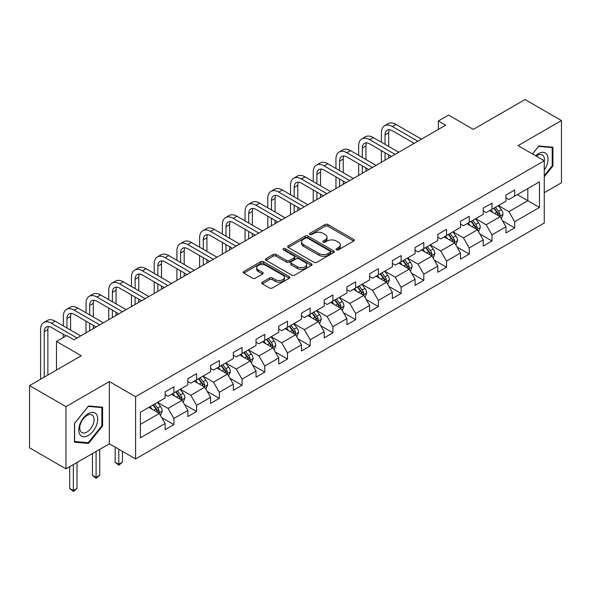 <?xml version="1.0" encoding="UTF-8"?>
<svg xmlns="http://www.w3.org/2000/svg" width="591" height="591" viewBox="0 0 591 591"><rect width="100%" height="100%" fill="white"/><g stroke="black" fill="none" stroke-linecap="round" stroke-linejoin="round"><path stroke-width="0.89" d="M336.471 249.83A1.418 0.82 0 0 0 338.466 249.83L353.662 241.062A2.024 1.167 0 0 0 354.253 240.234A2.024 1.167 0 0 0 353.662 239.407L327.924 224.55A2.024 1.167 0 0 0 325.065 224.55L309.876 233.319A1.418 0.82 0 0 0 309.462 233.903A1.418 0.82 0 0 0 309.876 234.479A1.418 0.82 0 0 0 311.878 234.479L313.843 233.342A6.471 3.738 0 0 1 322.996 233.342L325.139 234.583A6.471 3.738 0 0 1 327.03 237.22A6.471 3.738 0 0 1 325.139 239.865L323.174 240.995A1.418 0.82 0 0 0 322.76 241.579A1.418 0.82 0 0 0 323.174 242.155A1.418 0.82 0 0 0 325.176 242.155L327.141 241.017A6.471 3.738 0 0 1 336.286 241.017L338.436 242.258A6.471 3.738 0 0 1 340.327 244.896A6.471 3.738 0 0 1 338.436 247.54L336.471 248.671A1.418 0.82 0 0 0 336.05 249.254A1.418 0.82 0 0 0 336.471 249.83L336.471 248.671M262.308 282.166A2.024 1.167 0 0 0 261.717 282.993A2.024 1.167 0 0 0 262.308 283.813L269.526 287.98A2.024 1.167 0 0 0 272.385 287.98L289.258 278.243A2.024 1.167 0 0 0 289.849 277.415A2.024 1.167 0 0 0 289.258 276.595L263.52 261.739A2.024 1.167 0 0 0 260.661 261.739L243.795 271.476A2.024 1.167 0 0 0 243.204 272.303A2.024 1.167 0 0 0 243.795 273.123L252.512 278.162A2.024 1.167 0 0 0 255.371 278.162L262.589 273.995A2.024 1.167 0 0 0 263.187 273.168A2.024 1.167 0 0 0 262.589 272.34L258.267 269.843A5.408 3.125 0 0 1 256.686 267.634A5.408 3.125 0 0 1 260.025 264.753A5.408 3.125 0 0 1 265.913 265.433L282.86 275.207A5.408 3.125 0 0 1 284.441 277.415A5.408 3.125 0 0 1 281.102 280.304A5.408 3.125 0 0 1 275.207 279.624L272.385 277.999A2.024 1.167 0 0 0 269.526 277.999L262.308 282.166L262.308 283.813M544.267 192.71L561.45 182.789L561.45 120.564L525.037 99.539L473.332 129.392L448.576 115.097L438.382 120.985L445.658 125.189L73.971 339.781L66.687 335.577L56.492 341.458L56.492 370.055M65.963 406.63L65.963 468.855L109.365 443.797L109.365 381.572L65.963 406.63L29.55 385.605L81.255 355.76L56.492 341.458M109.365 381.572L135.583 396.709L544.267 160.759L544.267 222.984L135.583 458.934L135.583 396.709M561.45 120.564L518.048 145.622L544.267 160.759M313.984 262.315A2.024 1.167 0 0 0 316.842 262.315L333.716 252.571A2.024 1.167 0 0 0 334.307 251.751A2.024 1.167 0 0 0 333.716 250.924L307.985 236.068A2.024 1.167 0 0 0 305.126 236.068L288.253 245.804A2.024 1.167 0 0 0 287.662 246.632A2.024 1.167 0 0 0 288.253 247.459L313.984 262.315M283.887 250.133A1.418 0.82 0 0 1 285.32 250.333L285.32 248.656L311.487 263.756A2.024 1.167 0 0 1 312.078 264.583A2.024 1.167 0 0 1 311.487 265.411L294.613 275.147A2.024 1.167 0 0 1 291.755 275.147L266.024 260.291L266.024 258.644A2.024 1.167 0 0 0 265.433 259.464A2.024 1.167 0 0 0 266.024 260.291M266.024 258.644L273.241 254.47A2.024 1.167 0 0 1 276.1 254.47L286.539 260.498A2.024 1.167 0 0 0 289.398 260.498L294.185 257.735A2.024 1.167 0 0 0 294.776 256.908A2.024 1.167 0 0 0 294.185 256.08L283.318 249.808A1.418 0.82 0 0 1 282.904 249.232A1.418 0.82 0 0 1 283.783 248.479A1.418 0.82 0 0 1 285.32 248.656M65.963 468.855L29.55 447.83L29.55 385.605M161.727 417.601L173.887 424.626L173.887 418.487L187.864 410.413L187.864 416.552L196.604 411.506L196.604 405.367L210.588 397.3L210.588 403.431L219.327 398.393L219.327 392.254L233.312 384.18L233.312 390.319L242.051 385.273L242.051 379.134L256.029 371.059L256.029 377.198L264.768 372.153L264.768 366.014L278.753 357.947L278.753 364.078L287.492 359.04L287.492 352.901L301.469 344.826L301.469 350.965L310.209 345.92L310.209 339.781L324.193 331.706L324.193 337.845L332.932 332.799L332.932 326.66L346.91 318.593L346.91 324.725L355.649 319.687L355.649 313.548L369.634 305.473L369.634 311.612L378.373 306.566L378.373 300.427L392.358 292.353L392.358 298.492L401.097 293.446L401.097 287.307L415.074 279.24L415.074 285.372L423.813 280.333L423.813 274.194L437.798 266.12L437.798 272.259L446.537 267.213L446.537 261.074L460.515 253L460.515 259.139L469.254 254.093L469.254 247.954L483.239 239.887L483.239 246.019L491.978 240.98L491.978 234.841L505.955 226.767L505.955 232.906L514.695 227.86L514.695 221.721L539.457 207.426L539.457 181.865L527.807 188.588L527.807 200.696L539.457 207.426M173.887 424.626L165.148 429.672L165.148 423.533L140.385 437.828L140.385 412.267L165.148 397.972L165.148 391.833L173.887 386.787L173.887 392.926L187.864 384.852L187.864 378.713L196.604 373.667L196.604 379.806L210.588 371.732L210.588 365.593L219.327 360.547L219.327 366.686L233.312 358.619L233.312 352.48L242.051 347.434L242.051 353.573L256.029 345.499L256.029 339.36L264.768 334.314L264.768 340.453L278.753 332.378L278.753 326.239L287.492 321.194L287.492 327.333L301.469 319.266L301.469 313.127L310.209 308.081L310.209 314.22L324.193 306.145L324.193 300.006L332.932 294.961L332.932 301.1L346.91 293.025L346.91 286.886L355.649 281.841L355.649 287.98L369.634 279.912L369.634 273.773L378.373 268.728L378.373 274.867L392.358 266.792L392.358 260.653L401.097 255.608L401.097 261.747L415.074 253.672L415.074 247.533L423.813 242.487L423.813 248.626L437.798 240.559L437.798 234.42L446.537 229.374L446.537 235.514L460.515 227.439L460.515 221.3L469.254 216.254L469.254 222.393L483.239 214.319L483.239 208.18L491.978 203.134L491.978 209.273L505.955 201.206L505.955 195.067L514.695 190.021L514.695 196.16L539.457 181.865M171.553 394.271L182.043 400.321L168.058 408.396L157.575 402.338M165.148 394.603L168.058 396.288L173.887 392.926M168.058 408.396L173.887 418.487M182.043 400.321L187.864 410.413M194.276 381.151L204.759 387.208L190.782 395.276L180.292 389.225M187.864 381.49L190.782 383.167L196.604 379.806M190.782 395.276L196.604 405.367M204.759 387.208L210.588 397.3M216.993 368.03L227.483 374.088L213.499 382.163L203.016 376.105M210.588 368.37L213.499 370.055L219.327 366.686M213.499 382.163L219.327 392.254M227.483 374.088L233.312 384.18M239.717 354.918L250.207 360.968L236.223 369.043L225.732 362.985M233.312 355.25L236.223 356.934L242.051 353.573M236.223 369.043L242.051 379.134M250.207 360.968L256.029 371.059M262.441 341.797L272.924 347.855L258.939 355.922L248.456 349.872M256.029 342.137L258.939 343.814L264.768 340.453M258.939 355.922L264.768 366.014M272.924 347.855L278.753 357.947M285.158 328.677L295.648 334.735L281.663 342.81L271.18 336.752M278.753 329.017L281.663 330.701L287.492 327.333M281.663 342.81L287.492 352.901M295.648 334.735L301.469 344.826M307.881 315.564L318.364 321.615L304.387 329.689L293.897 323.632M301.469 315.897L304.387 317.581L310.209 314.22M304.387 329.689L310.209 339.781M318.364 321.615L324.193 331.706M330.598 302.444L341.088 308.502L327.104 316.569L316.621 310.519M324.193 302.784L327.104 304.461L332.932 301.1M327.104 316.569L332.932 326.66M341.088 308.502L346.91 318.593M353.322 289.324L363.805 295.382L349.828 303.456L339.337 297.399M346.91 289.664L349.828 291.348L355.649 287.98M349.828 303.456L355.649 313.548M363.805 295.382L369.634 305.473M376.039 276.211L386.529 282.262L372.544 290.336L362.061 284.278M369.634 276.544L372.544 278.228L378.373 274.867M372.544 290.336L378.373 300.427M386.529 282.262L392.358 292.353M398.762 263.091L409.253 269.149L395.268 277.216L384.778 271.166M392.358 263.431L395.268 265.108L401.097 261.747M395.268 277.216L401.097 287.307M409.253 269.149L415.074 279.24M421.486 249.971L431.969 256.029L417.992 264.103L407.502 258.045M415.074 250.311L417.992 251.995L423.813 248.626M417.992 264.103L423.813 274.194M431.969 256.029L437.798 266.12M444.203 236.858L454.693 242.908L440.709 250.983L430.226 244.925M437.798 237.19L440.709 238.875L446.537 235.514M440.709 250.983L446.537 261.074M454.693 242.908L460.515 253M466.927 223.738L477.41 229.796L463.433 237.863L452.942 231.812M460.515 224.078L463.433 225.755L469.254 222.393M463.433 237.863L469.254 247.954M477.41 229.796L483.239 239.887M489.643 210.618L500.134 216.675L486.149 224.75L475.666 218.692M483.239 210.957L486.149 212.642L491.978 209.273M486.149 224.75L491.978 234.841M500.134 216.675L505.955 226.767M517.317 194.646L527.807 200.696L508.873 211.63L498.383 205.572M505.955 197.837L508.873 199.522L514.695 196.16M508.873 211.63L514.695 221.721M109.365 443.797L135.583 458.934M438.382 120.985L438.382 129.392M140.385 424.375L159.319 413.441L148.836 407.384M159.319 413.441L165.148 423.533M502.535 220.835L514.695 227.86M479.818 233.955L491.978 240.98M457.094 247.075L469.254 254.093M434.37 260.188L446.537 267.213M411.654 273.308L423.813 280.333M388.93 286.428L401.097 293.446M366.213 299.541L378.373 306.566M343.489 312.661L355.649 319.687M320.773 325.781L332.932 332.799M298.049 338.894L310.209 345.92M275.325 352.014L287.492 359.04M252.608 365.135L264.768 372.153M229.884 378.247L242.051 385.273M207.168 391.368L219.327 398.393M184.444 404.488L196.604 411.506M544.267 176.746L552.932 165.968L552.932 147.225L538.874 145.97L532.461 153.941M74.481 442.194L88.539 443.449L102.59 425.963L102.59 407.221L88.539 405.973L74.481 423.452L74.481 442.194M552.201 165.546L552.932 165.968M101.866 425.542L102.59 425.963M87.054 442.593L88.539 443.449M337.033 250.03L338.436 249.225A6.471 3.738 0 0 0 340.327 246.58L340.327 244.896M327.03 237.22L327.03 238.904A6.471 3.738 0 0 1 325.139 241.542L323.735 242.354M353.632 241.076L327.924 226.235A2.024 1.167 0 0 0 325.065 226.235L310.445 234.679M333.686 252.586L307.985 237.752A2.024 1.167 0 0 0 305.126 237.752L288.282 247.474M330.14 252.327A1.418 0.82 0 0 0 330.554 251.751A1.418 0.82 0 0 0 330.14 251.168L307.556 238.129A1.418 0.82 0 0 0 305.554 238.129L303.478 239.325A6.471 3.738 0 0 0 301.587 241.97A6.471 3.738 0 0 0 303.478 244.608L318.918 253.524A6.471 3.738 0 0 0 328.071 253.524L330.14 252.327L330.14 254.012A1.418 0.82 0 0 0 330.554 253.428L330.554 251.751M301.587 241.97L301.587 243.647A6.471 3.738 0 0 0 303.478 246.292L303.478 244.608M330.14 254.012L328.071 255.209A6.471 3.738 0 0 1 318.918 255.209L303.478 246.292M266.053 260.306L273.241 256.154L273.241 254.47M294.776 256.908L294.776 258.592A2.024 1.167 0 0 1 294.185 259.412L289.398 262.182A2.024 1.167 0 0 1 286.539 262.182L276.1 256.154A2.024 1.167 0 0 0 273.241 256.154M285.32 250.333L311.457 265.425M297.369 266.748A5.408 3.125 0 0 0 303.264 267.428A5.408 3.125 0 0 0 306.603 264.539A5.408 3.125 0 0 0 305.015 262.338L299.046 258.888A2.024 1.167 0 0 0 296.187 258.888L291.4 261.65A2.024 1.167 0 0 0 290.809 262.478A2.024 1.167 0 0 0 291.4 263.305L297.369 266.748L297.369 268.432A5.408 3.125 0 0 0 303.264 269.112A5.408 3.125 0 0 0 306.603 266.223L306.603 264.539M290.809 262.478L290.809 264.162A2.024 1.167 0 0 0 291.4 264.982L291.4 263.305M297.369 268.432L291.4 264.982M284.441 277.415L284.441 279.1A5.408 3.125 0 0 1 281.102 281.988A5.408 3.125 0 0 1 275.207 281.309L272.385 279.676A2.024 1.167 0 0 0 269.526 279.676L262.33 283.828M256.686 267.634L256.686 269.319A5.408 3.125 0 0 0 258.267 271.528L258.267 269.843M262.567 274.01L258.267 271.528M289.228 278.258L263.52 263.416A2.024 1.167 0 0 0 260.661 263.416L243.817 273.138M501.286 218.67L503.015 214.304A5.459 3.154 -120 0 0 501.271 209.657L498.265 205.646M493.027 212.575L490.988 209.849M499.292 216.188L500.067 214.533A5.459 3.154 -120 0 0 498.508 211.253L495.502 207.242M494.135 208.032L497.467 212.479A2.778 1.603 60 0 1 497.977 213.329L500.067 214.533M493.751 208.246L496.758 212.265A5.459 3.154 60 0 1 498.324 215.545M381.402 142.239L381.402 132.82A15.447 8.917 60 0 1 384.601 125.75L388.243 123.645A15.447 8.917 60 0 1 395.97 124.413L421.486 139.144M384.601 125.75A15.447 8.917 60 0 1 392.328 126.518L417.844 141.249M414.202 143.347L392.328 130.722A10.298 5.947 -120 0 0 387.179 130.212A10.298 5.947 -120 0 0 385.044 134.925L385.044 144.344M389.329 129.732A10.298 5.947 -120 0 0 388.686 132.82L388.686 146.442M385.044 152.751L385.044 160.183M388.686 154.857L388.686 158.085M381.402 162.289L381.402 150.646M544.267 170.009A13.386 7.727 120 0 0 546.786 165.273A13.386 7.727 120 0 0 545.951 153.424A13.386 7.727 120 0 0 535.69 155.802M551.3 147.078L552.201 147.602L552.201 165.753L544.267 175.63M532.491 153.963L538.586 146.383L552.201 147.602M544.267 161.469A10.136 5.851 120 0 0 542.324 154.997A10.136 5.851 120 0 0 536.273 156.142M88.244 435.471A13.386 7.727 120 0 0 97.714 419.078A13.386 7.727 120 0 0 88.244 413.611A13.386 7.727 120 0 0 78.78 430.004A13.386 7.727 120 0 0 88.244 435.471M86.921 432.051A10.136 5.851 120 0 0 93.541 423.119A10.136 5.851 120 0 0 91.989 414.993A10.136 5.851 120 0 0 86.921 415.495A10.136 5.851 120 0 0 80.295 424.427A10.136 5.851 120 0 0 81.846 432.553A10.136 5.851 120 0 0 86.921 432.051M74.629 423.326L88.244 406.386L101.866 407.598L101.866 425.756L88.244 442.696L74.629 441.484L74.599 423.311M100.958 407.081L101.866 407.598M478.562 231.783L480.298 227.424A5.459 3.154 -120 0 0 478.555 222.77L475.548 218.759M470.31 225.688L468.264 222.962M476.568 229.308L477.351 227.653A5.459 3.154 -120 0 0 475.785 224.373L472.778 220.362M471.411 221.145L474.75 225.599A2.778 1.603 60 0 1 475.253 226.442L477.351 227.653M471.034 221.366L474.041 225.378A5.459 3.154 60 0 1 475.6 228.665M455.838 244.903L457.574 240.537A5.459 3.154 -120 0 0 455.831 235.89L452.824 231.879M447.586 238.808L445.548 236.082M453.844 242.421L454.627 240.773A5.459 3.154 -120 0 0 453.068 237.486L450.061 233.475M448.695 234.265L452.026 238.72A2.778 1.603 60 0 1 452.529 239.562L454.627 240.773M448.31 234.487L451.317 238.498A5.459 3.154 60 0 1 452.883 241.778M358.678 155.359L358.678 145.94A15.447 8.917 60 0 1 361.884 138.87L365.519 136.765A15.447 8.917 60 0 1 373.246 137.533L398.762 152.264M361.884 138.87A15.447 8.917 60 0 1 369.604 139.631L395.12 154.362M391.478 156.467L369.604 143.835A10.298 5.947 -120 0 0 364.455 143.325A10.298 5.947 -120 0 0 362.32 148.046L362.32 157.457M366.612 142.852A10.298 5.947 -120 0 0 365.962 145.94L365.962 159.563M362.32 165.872L362.32 173.303M365.962 167.97L365.962 171.198M358.678 175.401L358.678 163.766M335.961 168.472L335.961 159.06A15.447 8.917 60 0 1 339.16 151.983L342.802 149.885A15.447 8.917 60 0 1 350.522 150.646L376.039 165.384M339.16 151.983A15.447 8.917 60 0 1 346.887 152.751L372.404 167.482M368.762 169.587L346.887 156.955A10.298 5.947 -120 0 0 341.731 156.445A10.298 5.947 -120 0 0 339.603 161.158L339.603 170.577M343.888 155.972A10.298 5.947 -120 0 0 343.245 159.06L343.245 172.683M339.603 178.984L339.603 186.416M343.245 181.09L343.245 184.318M335.961 188.522L335.961 176.886M433.122 258.023L434.85 253.657A5.459 3.154 -120 0 0 433.114 249.01L430.108 244.999M424.863 251.929L422.824 249.203M431.127 255.541L431.91 253.886A5.459 3.154 -120 0 0 430.344 250.606L427.337 246.595M425.971 247.385L429.302 251.832A2.778 1.603 60 0 1 429.812 252.682L431.91 253.886M425.594 247.599L428.593 251.618A5.459 3.154 60 0 1 430.159 254.898M410.398 271.136L412.134 266.777A5.459 3.154 -120 0 0 410.39 262.123L407.384 258.112M402.146 265.041L400.1 262.315M408.403 268.661L409.186 267.006A5.459 3.154 -120 0 0 407.62 263.726L404.621 259.715M403.247 260.498L406.586 264.953A2.778 1.603 60 0 1 407.088 265.795L409.186 267.006M402.87 260.72L405.877 264.731A5.459 3.154 60 0 1 407.435 268.019M387.681 284.256L389.41 279.89A5.459 3.154 -120 0 0 387.674 275.243L384.667 271.232M379.422 278.162L377.383 275.436M385.687 281.774L386.462 280.127A5.459 3.154 -120 0 0 384.904 276.839L381.897 272.828M380.53 273.618L383.862 278.073A2.778 1.603 60 0 1 384.372 278.915L386.462 280.127M380.146 273.84L383.153 277.851A5.459 3.154 60 0 1 384.719 281.131M313.237 181.592L313.237 172.173A15.447 8.917 60 0 1 316.436 165.103L320.078 162.998A15.447 8.917 60 0 1 327.806 163.766L353.322 178.497M316.436 165.103A15.447 8.917 60 0 1 324.163 165.872L349.68 180.602M346.038 182.7L324.163 170.075A10.298 5.947 -120 0 0 319.014 169.565A10.298 5.947 -120 0 0 316.879 174.279L316.879 183.698M321.164 169.085A10.298 5.947 -120 0 0 320.521 172.173L320.521 185.796M316.879 192.105L316.879 199.536M320.521 194.21L320.521 197.438M313.237 201.642L313.237 189.999M290.521 194.712L290.521 185.293A15.447 8.917 60 0 1 293.72 178.223L297.362 176.118A15.447 8.917 60 0 1 305.082 176.886L330.598 191.617M293.72 178.223A15.447 8.917 60 0 1 301.44 178.984L326.956 193.715M323.321 195.82L301.44 183.188A10.298 5.947 -120 0 0 296.29 182.678A10.298 5.947 -120 0 0 294.163 187.399L294.163 196.81M298.448 182.205A10.298 5.947 -120 0 0 297.805 185.293L297.805 198.916M294.163 205.225L294.163 212.657M297.805 207.323L297.805 210.551M290.521 214.755L290.521 203.119M267.797 207.825L267.797 198.413A15.447 8.917 60 0 1 270.996 191.336L274.638 189.238A15.447 8.917 60 0 1 282.365 189.999L307.881 204.737M270.996 191.336A15.447 8.917 60 0 1 278.723 192.105L304.239 206.835M300.597 208.941L278.723 196.308A10.298 5.947 -120 0 0 273.574 195.798A10.298 5.947 -120 0 0 271.439 200.512L271.439 209.931M275.724 195.325A10.298 5.947 -120 0 0 275.081 198.413L275.081 212.036M271.439 218.338L271.439 225.769M275.081 220.443L275.081 223.671M267.797 227.875L267.797 216.24M245.08 220.945L245.08 211.526A15.447 8.917 60 0 1 248.279 204.456L251.921 202.351A15.447 8.917 60 0 1 259.641 203.119L285.158 217.85M248.279 204.456A15.447 8.917 60 0 1 255.999 205.225L281.515 219.955M277.873 222.053L255.999 209.428A10.298 5.947 -120 0 0 250.85 208.919A10.298 5.947 -120 0 0 248.715 213.632L248.715 223.051M253.007 208.438A10.298 5.947 -120 0 0 252.357 211.526L252.357 225.149M248.715 231.458L248.715 238.89M252.357 233.563L252.357 236.792M245.08 240.995L245.08 229.352M222.356 234.066L222.356 224.646A15.447 8.917 60 0 1 225.555 217.577L229.197 215.471A15.447 8.917 60 0 1 236.925 216.24L262.441 230.97M225.555 217.577A15.447 8.917 60 0 1 233.282 218.338L258.799 233.068M255.157 235.174L233.282 222.541A10.298 5.947 -120 0 0 228.133 222.031A10.298 5.947 -120 0 0 225.998 226.752L225.998 236.164M230.283 221.559A10.298 5.947 -120 0 0 229.64 224.646L229.64 238.269M225.998 244.578L225.998 252.01M229.64 246.676L229.64 249.904M222.356 254.108L222.356 242.473M199.632 247.178L199.632 237.767A15.447 8.917 60 0 1 202.839 230.689L206.473 228.591A15.447 8.917 60 0 1 214.201 229.352L239.717 244.09M202.839 230.689A15.447 8.917 60 0 1 210.559 231.458L236.075 246.188M232.433 248.294L210.559 235.661A10.298 5.947 -120 0 0 205.409 235.152A10.298 5.947 -120 0 0 203.274 239.865L203.274 249.284M207.567 234.679A10.298 5.947 -120 0 0 206.916 237.767L206.916 251.389M203.274 257.691L203.274 265.123M206.916 259.796L206.916 263.025M199.632 267.228L199.632 255.593M176.916 260.299L176.916 250.88A15.447 8.917 60 0 1 180.115 243.81L183.757 241.704A15.447 8.917 60 0 1 191.477 242.473L216.993 257.203M180.115 243.81A15.447 8.917 60 0 1 187.842 244.578L213.358 259.309M209.716 261.407L187.842 248.781A10.298 5.947 -120 0 0 182.685 248.272A10.298 5.947 -120 0 0 180.558 252.985L180.558 262.404M184.843 247.792A10.298 5.947 -120 0 0 184.2 250.88L184.2 264.502M180.558 270.811L180.558 278.243M184.2 272.916L184.2 276.145M176.916 280.348L176.916 268.706M154.192 273.419L154.192 264A15.447 8.917 60 0 1 157.391 256.93L161.033 254.824A15.447 8.917 60 0 1 168.76 255.593L194.276 270.323M157.391 256.93A15.447 8.917 60 0 1 165.118 257.691L190.634 272.421M186.992 274.527L165.118 261.894A10.298 5.947 -120 0 0 159.969 261.385A10.298 5.947 -120 0 0 157.834 266.105L157.834 275.517M162.119 260.912A10.298 5.947 -120 0 0 161.476 264L161.476 277.622M157.834 283.931L157.834 291.363M161.476 286.029L161.476 289.258M154.192 293.461L154.192 281.826M131.475 286.532L131.475 277.12A15.447 8.917 60 0 1 134.674 270.043L138.316 267.945A15.447 8.917 60 0 1 146.036 268.706L171.553 283.444M134.674 270.043A15.447 8.917 60 0 1 142.394 270.811L167.91 285.542M164.276 287.647L142.394 275.014A10.298 5.947 -120 0 0 137.245 274.505A10.298 5.947 -120 0 0 135.117 279.218L135.117 288.637M139.402 274.032A10.298 5.947 -120 0 0 138.752 277.12L138.752 290.742M135.117 297.044L135.117 304.476M138.752 299.149L138.752 302.378M131.475 306.581L131.475 294.946M108.751 299.652L108.751 290.233A15.447 8.917 60 0 1 111.95 283.163L115.592 281.065A15.447 8.917 60 0 1 123.32 281.826L148.836 296.556M111.95 283.163A15.447 8.917 60 0 1 119.678 283.931L145.194 298.662M141.552 300.76L119.678 288.135A10.298 5.947 -120 0 0 114.528 287.625A10.298 5.947 -120 0 0 112.393 292.338L112.393 301.757M116.678 287.145A10.298 5.947 -120 0 0 116.035 290.233L116.035 303.855M112.393 310.164L112.393 317.596M116.035 312.27L116.035 315.498M108.751 319.701L108.751 308.059M86.035 312.772L86.035 303.353A15.447 8.917 60 0 1 89.234 296.283L92.876 294.178A15.447 8.917 60 0 1 100.596 294.946L126.112 309.677M89.234 296.283A15.447 8.917 60 0 1 96.954 297.044L122.47 311.775M118.828 313.88L96.954 301.247A10.298 5.947 -120 0 0 91.804 300.738A10.298 5.947 -120 0 0 89.669 305.458L89.669 314.87M93.962 300.265A10.298 5.947 -120 0 0 93.312 303.353L93.312 316.975M89.669 323.284L89.669 330.716M93.312 325.382L93.312 328.611M86.035 332.814L86.035 321.179M63.311 325.885L63.311 316.473A15.447 8.917 60 0 1 66.51 309.396L70.152 307.298A15.447 8.917 60 0 1 77.879 308.059L103.395 322.797M66.51 309.396A15.447 8.917 60 0 1 74.237 310.164L99.753 324.895M96.111 327L74.237 314.368A10.298 5.947 -120 0 0 69.088 313.858A10.298 5.947 -120 0 0 66.953 318.571L66.953 327.99M71.238 313.385A10.298 5.947 -120 0 0 70.595 316.473L70.595 330.096M63.311 337.527L63.311 334.299M364.957 297.376L366.693 293.01A5.459 3.154 -120 0 0 364.95 288.364L361.943 284.352M356.705 291.282L354.659 288.556M362.963 294.894L363.746 293.239A5.459 3.154 -120 0 0 362.18 289.959L359.173 285.948M357.806 286.738L361.145 291.186A2.778 1.603 60 0 1 361.648 292.035L363.746 293.239M357.429 286.953L360.436 290.971A5.459 3.154 60 0 1 361.995 294.252M342.241 310.489L343.969 306.131A5.459 3.154 -120 0 0 342.226 301.476L339.219 297.465M333.981 304.395L331.943 301.669M340.246 308.014L341.022 306.36A5.459 3.154 -120 0 0 339.463 303.08L336.456 299.068M335.09 299.851L338.421 304.306A2.778 1.603 60 0 1 338.931 305.148L341.022 306.36M334.705 300.073L337.712 304.084A5.459 3.154 60 0 1 339.278 307.372M319.517 323.609L321.253 319.243A5.459 3.154 -120 0 0 319.509 314.597L316.503 310.585M311.265 317.515L309.219 314.789M317.522 321.127L318.305 319.48A5.459 3.154 -120 0 0 316.739 316.192L313.732 312.181M312.366 312.971L315.705 317.426A2.778 1.603 60 0 1 316.207 318.268L318.305 319.48M311.989 313.193L314.996 317.204A5.459 3.154 60 0 1 316.554 320.485M296.793 336.73L298.529 332.364A5.459 3.154 -120 0 0 296.785 327.717L293.779 323.705M288.541 330.635L286.502 327.909M294.798 334.247L295.581 332.593A5.459 3.154 -120 0 0 294.022 329.313L291.016 325.301M289.649 326.092L292.981 330.539A2.778 1.603 60 0 1 293.483 331.388L295.581 332.593M289.265 326.306L292.272 330.325A5.459 3.154 60 0 1 293.838 333.605M274.076 349.842L275.805 345.484A5.459 3.154 -120 0 0 274.069 340.83L271.062 336.818M265.817 343.748L263.778 341.022M272.082 347.368L272.865 345.713A5.459 3.154 -120 0 0 271.299 342.433L268.292 338.421M266.925 339.204L270.257 343.659A2.778 1.603 60 0 1 270.767 344.501L272.865 345.713M266.548 339.426L269.548 343.437A5.459 3.154 60 0 1 271.114 346.725M251.352 362.963L253.088 358.597A5.459 3.154 -120 0 0 251.345 353.95L248.338 349.938M243.1 356.868L241.054 354.142M249.358 360.48L250.141 358.833A5.459 3.154 -120 0 0 248.575 355.546L245.575 351.534M244.201 352.325L247.54 356.779A2.778 1.603 60 0 1 248.043 357.621L250.141 358.833M243.824 352.546L246.831 356.558A5.459 3.154 60 0 1 248.39 359.838M228.636 376.083L230.364 371.717A5.459 3.154 -120 0 0 228.621 367.07L225.622 363.059M220.377 369.988L218.338 367.262M226.641 373.601L227.417 371.946A5.459 3.154 -120 0 0 225.858 368.666L222.851 364.654M221.485 365.445L224.816 369.892A2.778 1.603 60 0 1 225.326 370.742L227.417 371.946M221.1 365.659L224.107 369.678A5.459 3.154 60 0 1 225.673 372.958M205.912 389.196L207.648 384.837A5.459 3.154 -120 0 0 205.904 380.183L202.898 376.171M197.66 383.101L195.614 380.375M203.917 386.721L204.7 385.066A5.459 3.154 -120 0 0 203.134 381.786L200.127 377.775M198.761 378.558L202.1 383.012A2.778 1.603 60 0 1 202.602 383.855L204.7 385.066M198.384 378.779L201.391 382.791A5.459 3.154 60 0 1 202.949 386.078M118.798 449.249L118.798 464.297L122.44 462.199L122.44 451.347M122.44 462.199L118.798 465.228L115.164 462.199L115.164 447.143M115.164 462.199L118.798 464.297L118.798 465.228M183.195 402.316L184.924 397.95A5.459 3.154 -120 0 0 183.18 393.303L180.174 389.292M174.936 396.221L172.897 393.495M181.193 399.834L181.976 398.186A5.459 3.154 -120 0 0 180.418 394.899L177.411 390.887M176.044 391.678L179.376 396.133A2.778 1.603 60 0 1 179.886 396.975L181.976 398.186M175.66 391.899L178.667 395.911A5.459 3.154 60 0 1 180.233 399.191M96.082 451.465L96.082 477.417L99.724 475.312L99.724 449.367M99.724 475.312L96.082 478.341L92.44 475.312L92.44 453.57M92.44 475.312L96.082 477.417L96.082 478.341M160.471 415.436L162.207 411.07A5.459 3.154 -120 0 0 160.464 406.423L157.457 402.412M152.212 409.341L150.173 406.615M158.477 412.954L159.26 411.299A5.459 3.154 -120 0 0 157.694 408.019L154.687 404.008M153.32 404.798L156.659 409.245A2.778 1.603 60 0 1 157.162 410.095L159.26 411.299M152.943 405.012L155.95 409.031A5.459 3.154 60 0 1 157.509 412.311M73.358 464.585L73.358 490.537L77 488.432L77 462.48M77 488.432L73.358 491.461L69.716 488.432L69.716 466.683M69.716 488.432L73.358 490.537L73.358 491.461M40.587 379.237L40.587 329.586A15.447 8.917 60 0 1 43.793 322.516L47.428 320.418A15.447 8.917 60 0 1 55.155 321.179L80.672 335.91M43.793 322.516A15.447 8.917 60 0 1 51.513 323.284L77.029 338.015M66.103 335.91L51.513 327.488A10.298 5.947 -120 0 0 46.364 326.978A10.298 5.947 -120 0 0 44.229 331.691L44.229 377.132M48.514 326.498A10.298 5.947 -120 0 0 47.871 329.586L47.871 375.026M338.436 249.225L338.436 247.54M323.174 242.155L323.174 240.995M325.139 241.542L325.139 239.865M309.876 234.479L309.876 233.319M325.065 226.235L325.065 224.55M327.924 226.235L327.924 224.55M353.662 241.062L353.662 239.407M288.253 247.459L288.253 245.804M305.126 237.752L305.126 236.068M307.985 237.752L307.985 236.068M333.716 252.571L333.716 250.924M318.918 255.209L318.918 253.524M328.071 255.209L328.071 253.524M276.1 256.154L276.1 254.47M286.539 262.182L286.539 260.498M289.398 262.182L289.398 260.498M294.185 259.412L294.185 257.735M311.487 265.411L311.487 263.756M269.526 279.676L269.526 277.999M272.385 279.676L272.385 277.999M275.207 281.309L275.207 279.624M262.589 273.995L262.589 272.34M243.795 273.123L243.795 271.476M260.661 263.416L260.661 261.739M263.52 263.416L263.52 261.739M289.258 278.243L289.258 276.595M499.594 216.365L502.978 214.407M498.508 211.253L501.271 209.657M494.623 213.491L496.758 212.265M395.97 124.413L392.328 126.518M388.686 132.82L385.044 134.925M476.871 229.485L480.261 227.528M475.785 224.373L478.555 222.77M471.906 226.612L474.041 225.378M454.154 242.598L457.537 240.648M453.068 237.486L455.831 235.89M449.182 239.732L451.317 238.498M373.246 137.533L369.604 139.631M365.962 145.94L362.32 148.046M350.522 150.646L346.887 152.751M343.245 159.06L339.603 161.158M431.43 255.718L434.821 253.761M430.344 250.606L433.114 249.01M426.466 252.845L428.593 251.618M408.713 268.839L412.097 266.881M407.62 263.726L410.39 262.123M403.742 265.965L405.877 264.731M385.989 281.951L389.373 280.001M384.904 276.839L387.674 275.243M381.018 279.085L383.153 277.851M327.806 163.766L324.163 165.872M320.521 172.173L316.879 174.279M305.082 176.886L301.44 178.984M297.805 185.293L294.163 187.399M282.365 189.999L278.723 192.105M275.081 198.413L271.439 200.512M259.641 203.119L255.999 205.225M252.357 211.526L248.715 213.632M236.925 216.24L233.282 218.338M229.64 224.646L225.998 226.752M214.201 229.352L210.559 231.458M206.916 237.767L203.274 239.865M191.477 242.473L187.842 244.578M184.2 250.88L180.558 252.985M168.76 255.593L165.118 257.691M161.476 264L157.834 266.105M146.036 268.706L142.394 270.811M138.752 277.12L135.117 279.218M123.32 281.826L119.678 283.931M116.035 290.233L112.393 292.338M100.596 294.946L96.954 297.044M93.312 303.353L89.669 305.458M77.879 308.059L74.237 310.164M70.595 316.473L66.953 318.571M363.273 295.072L366.656 293.114M362.18 289.959L364.95 288.364M358.301 292.198L360.436 290.971M340.549 308.192L343.932 306.234M339.463 303.08L342.226 301.476M335.577 305.318L337.712 304.084M317.825 321.305L321.216 319.354M316.739 316.192L319.509 314.597M312.861 318.438L314.996 317.204M295.108 334.425L298.492 332.467M294.022 329.313L296.785 327.717M290.137 331.551L292.272 330.325M272.385 347.545L275.775 345.587M271.299 342.433L274.069 340.83M267.413 344.671L269.548 343.437M249.668 360.658L253.051 358.707M248.575 355.546L251.345 353.95M244.696 357.791L246.831 356.558M226.944 373.778L230.327 371.82M225.858 368.666L228.621 367.07M221.972 370.904L224.107 369.678M204.22 386.898L207.611 384.94M203.134 381.786L205.904 380.183M199.256 384.024L201.391 382.791M181.503 400.011L184.887 398.061M180.418 394.899L183.18 393.303M176.532 397.145L178.667 395.911M158.78 413.131L162.17 411.173M157.694 408.019L160.464 406.423M153.815 410.257L155.95 409.031M55.155 321.179L51.513 323.284M47.871 329.586L44.229 331.691"/></g></svg>

